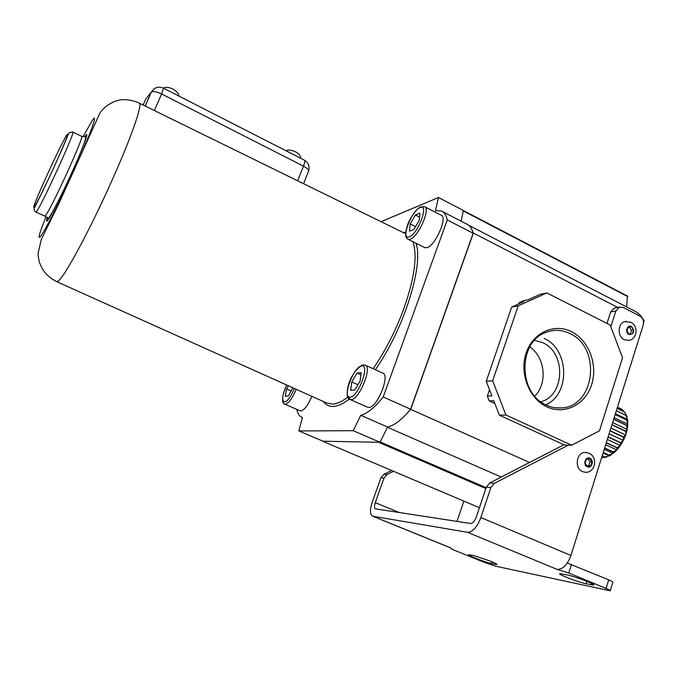 <?xml version="1.0" encoding="UTF-8"?>
<svg xmlns="http://www.w3.org/2000/svg" width="678" height="678" viewBox="0 0 678 678"><rect width="100%" height="100%" fill="white"/><g stroke="black" fill="none" stroke-linecap="round" stroke-linejoin="round"><path stroke-width="1.02" d="M630.972 322.347C638.413 325.838 637.447 338.703 629.209 340.348L624.319 339.763C617.234 336.635 617.556 323.296 624.735 321.626L626.269 321.372M633.616 330.067L632.447 333.771L629.108 334.229L626.938 330.974L628.116 327.262L631.455 326.813L633.616 330.067L631.489 330.356L630.32 334.051L632.447 333.771M628.108 327.279L631.455 326.813M629.337 327.11L631.489 330.356M630.32 334.051L629.099 334.22M589.148 453.285C598.115 457.048 595.445 472.642 585.656 472.32L582.555 471.659C574.181 468.422 576.258 452.379 585.004 452.438L585.945 452.446M592.055 461.845L590.826 465.761L587.334 466.413L585.08 463.142L586.326 459.226L589.809 458.582L592.055 461.845L589.996 461.76L588.767 465.659L590.826 465.761M588.029 458.913L589.996 461.76M588.767 465.659L587.046 465.981M300.083 410.792L300.93 410.961C304.43 409.995 308.075 405.122 311.855 396.342M367.484 407.173L368.84 407.444C377.205 407.97 390.536 374.798 382.706 373.061L365.425 365.205M424.623 247.606L427.021 247.682C435.386 245.656 447.895 217.011 441.209 215.248L424.733 206.748M461.108 221.172L463.379 210.477L438.48 197.501L381.053 221.689M442.336 211.46L466.837 224.13C469.905 225.503 472.015 228.545 473.159 233.283L410.605 409.207C402.071 419.555 394.384 425.496 387.562 427.03L380.061 442.293L323.042 441.209L298.829 430.937L302.439 417.419L301.93 417.267C299.329 416.292 297.634 413.673 296.845 409.402M298.829 430.937L353.213 430.708L360.747 415.3C367.306 413.605 374.79 407.486 383.206 396.961L447.294 219.952C446.302 215.273 444.361 212.29 441.463 211.011L435.496 210.655L438.48 197.501M380.061 442.293L353.213 430.708M410.605 409.207L383.206 396.961M473.159 233.283L447.294 219.952M292.837 387.791L288.32 395.994L285.26 396.266L286.582 388.977L288.413 385.799M410.19 223.943L415.402 214.994L419.936 213.155L419.224 220.384L413.936 229.444L409.436 231.156L410.19 223.943L415.555 226.664M419.546 217.113L415.402 214.994M350.653 390.384L354.78 390.011L360.103 381.061L361.196 372.595L357.026 373.12L351.789 381.951L350.653 390.384M357.933 384.706L351.789 381.951M360.899 374.866L357.026 373.12M291.201 390.986L286.582 388.977M387.562 427.03L360.747 415.3M611.903 424.86L625.345 431.208L626.125 433.395L625.692 435.013L623.353 436.92L610.081 430.674M617.455 407.164L622.226 409.537L623.667 411.275M624.997 412.36L617.116 408.249M617.099 408.309L624.218 411.724L626.125 414.656M627.074 416.885L626.684 415.682L616.344 410.707M616.319 410.8L625.904 415.394L627.65 419.716L626.675 419.885L615.183 414.402M615.141 414.538L626.684 420.046L627.828 424.309L626.514 425.242L613.7 419.148M613.649 419.309L626.497 425.42L627.201 429.479L625.387 431.03L611.963 424.674M546.858 406.834C529.043 398.706 519.187 373.188 526.162 352.967C532.874 332.61 554.282 322.898 571.503 331.703C588.826 340.22 598.123 364.789 591.648 384.629C585.419 404.596 564.571 415.258 546.858 406.834M569.901 333.559C561.893 329.703 553.833 329.339 545.748 332.474C517.822 341.949 518.128 393.63 546.417 405.113C551.256 407.351 556.214 408.292 561.308 407.919C595.165 406.969 601.691 347.373 569.901 333.559M540.832 401.783C564.977 395.621 566.24 352.78 542.781 342.704L534.603 340.297M495.177 564.308L496.855 564.503C497.347 564.223 495.364 563.155 490.906 561.316L473.769 555.596L468.608 554.68C466.252 554.935 485.279 562.291 491.423 563.511L495.177 564.308L495.491 563.359M587.758 581.69C592.411 583.648 594.403 584.783 593.75 585.114L586.114 583.75C578.08 582.139 557.036 574.037 559.918 573.656L567.155 574.91C572.986 576.266 579.86 578.529 587.758 581.69M617.463 407.156L621.709 409.207M610.022 430.861L623.277 437.098L623.379 440.471L620.523 442.573L608.166 436.793M608.107 436.979L620.421 442.742L620.387 445.548L617.065 447.675L606.318 442.675M606.268 442.844L616.946 447.819L616.904 449.955L613.166 451.921L604.657 447.98M604.606 448.124L613.039 452.04L613.31 453.345L609.073 455.091L603.267 452.412M603.225 452.531L609.59 455.819L604.996 457.006L602.225 455.726M602.2 455.811L605.793 457.336L606.802 457.031M380.96 477.685L383.934 474.261L387.053 474.515L384.062 477.965L380.96 477.685L372.205 502.229C369.781 509.814 369.942 514.475 372.68 516.204L467.464 532.289C472.625 532.145 477.083 527.23 480.863 517.56L490.88 487.541L486.329 487.135L489.762 482.973L494.338 483.346L490.88 487.541M391.63 470.49L383.934 474.261M563.927 444.76L489.762 482.973M384.062 477.965L375.273 502.661C374.197 506.034 374.273 508.102 375.485 508.864L470.43 523.458C472.719 523.365 474.693 521.179 476.354 516.924L486.329 487.135M450.319 547.773L451.828 549.188L484.092 562.299L495.864 566.24L610.217 590.818C610.675 590.589 609.293 589.801 606.073 588.445L608.7 579.834L567.3 563.028M608.7 579.834C611.912 581.199 613.276 582.012 612.81 582.266L610.285 590.597M606.073 588.445L568.808 572.995L557.045 569.384C562.74 569.528 567.376 564.893 570.935 555.468L643.193 325.118C644.075 321.109 642.93 318.058 639.761 315.982L623.379 307.524L619.463 307.159L615.836 311.066L610.81 326.745M387.053 474.515L393.579 471.312M463.854 501.11L456.989 521.399M568.317 445.149L494.338 483.346M615.836 311.066L610.675 311.914L606.971 323.44M610.675 311.914L614.285 308.041L615.675 307.804M571.529 564.299L568.808 572.995M494.864 403.529L489.219 400.927L487.355 396.121L489.524 389.757M518.797 303.897L519.255 302.558L523.933 301.608L511.644 307.1L518.212 305.795L492.652 380.765L486.253 381.307L511.644 307.1M571.673 445.209L505.915 415.004L499.389 415.19L564.621 445.082L571.673 445.209L599.471 430.835L622.54 357.789L610.183 325.067L546.909 292.938L540.12 294.362L528.001 299.786L523.297 300.752L519.255 302.558M471.134 228.071L473.397 233.062L410.699 409.376L529.552 462.472M643.261 320.584L644.1 321.016L643.549 322.77M473.397 233.062L617.76 307.448M323.194 441.209L379.875 442.293M479.431 507.72L323.304 441.514L479.439 507.712M627.455 296.116L626.591 306.905M387.494 427.165L389.901 426.36M403.935 416.606L410.699 409.376M468.727 225.274L634.303 310.897C638.439 312.821 641.702 316.194 644.1 321.016M387.452 427.259L501.254 477.049M505.915 415.004L492.652 380.765M546.909 292.938L518.212 305.795M487.355 396.121L491.889 395.85L486.253 381.307M499.389 415.19L493.762 400.69L489.219 400.927M534.739 396.113C547.841 383.494 545.112 356.848 529.764 346.966M545.782 404.808C570.478 394.249 569.274 349.339 544.205 338.441M605.123 457.158L601.759 457.752M603.081 452.989L609.234 455.836M604.225 449.336L613.107 453.446M605.674 444.734L616.904 449.955M607.327 439.446L620.387 445.548M609.107 433.776L623.379 440.471M610.912 428.038L625.692 435.013M612.624 422.58L627.201 429.479M614.149 417.699L627.82 424.199M615.412 413.69L627.523 419.47M297.642 180.797L303.464 166.144L161.601 93.971L154.398 110.556M145.177 106.039L151.202 92.225L145.736 99.081L143.134 105.039M154.372 88.632L151.355 92.072C153.245 91.013 156.66 91.649 161.601 93.971L163.457 88.165C158.305 86.123 154.27 87.42 151.355 92.072L145.245 106.073M308.659 170.864C309.846 166.203 308.405 162.627 304.354 160.135C305.083 160.652 304.786 162.652 303.464 166.144C307.617 168.424 309.244 170.271 308.346 171.67L303.583 183.704M629.015 334.534C624.523 332.483 627.192 324.05 631.549 326.508C635.116 331.432 634.269 334.101 629.015 334.534M587.233 466.735C582.555 464.837 585.377 455.947 589.911 458.26C594.572 460.159 591.784 469.023 587.233 466.735M84.86 136.719L85.25 136.134C89.564 129.803 84.581 144.143 74.063 167.712C63.596 191.213 50.977 216.29 47.655 220.342C46.316 221.994 46.257 220.909 47.485 217.104M44.714 216.07L45.596 215.358C51.316 208.883 85.564 133.642 81.606 136.32L72.91 132.108M81.606 136.32L85.581 136.727C88.174 139.354 52.842 215.714 47.952 218.621L44.799 216.113L35.934 212.07C34.247 210.756 33.714 209.468 34.332 208.197L40.392 195.84C47.324 181.924 57.198 160.584 63.342 146.202C68.732 133.32 68.342 133.795 69.393 132.557L72.834 132.074C76.436 129.218 42.036 204.629 36.68 211.299L35.858 212.036M34.612 206.298C37.205 202.595 47.63 181.357 56.511 161.627C66.029 140.193 69.427 131.346 66.698 135.083C59.893 145.482 27.815 216.579 34.612 206.298M296.235 389.316C292.413 398.232 288.786 403.207 285.345 404.249L284.463 404.054M286.701 385.028C282.285 395.105 281.548 400.8 284.489 402.13C287.625 401.147 290.913 396.596 294.362 388.477M367.79 407.3L350.102 399.495C343.653 398.537 347.916 373.409 362.611 364.934L365.137 365.078C372.697 366.679 359.213 400.003 351.111 399.622L350.102 399.495L348.085 396.079M350.136 397.164C358.196 397.308 370.451 363.891 361.645 365.959C353.628 366.383 341.754 398.401 350.136 397.164M408.122 239.317C405.139 237.961 404.91 233.334 407.436 225.452C409.402 218.63 416.69 208.527 420.529 206.926L424.487 206.629C430.945 208.265 418.343 237.054 410.207 239.232L408.122 239.317L424.877 247.724M409.266 236.825C418.089 234.19 429.538 202.959 420.038 207.621C411.3 210.689 400.164 240.698 409.266 236.825M326.601 402.969L332.542 404.173C336.907 403.893 342 401.537 347.831 397.105M349.323 399.062C343.254 403.707 337.958 406.164 333.432 406.427C329.177 406.622 325.855 404.995 323.44 401.546M56.74 281.667L51.087 278.378L46.206 274.065L42.333 268.92L39.188 261.911L37.934 254.004L41.29 239.495L59.011 203.324L99.674 113.565C105.954 103.387 118.26 99.352 123.752 99.666C129.074 99.649 134.193 100.785 139.126 103.073C142.821 103.014 133.473 131.447 115.87 171.661C93.818 222.477 65.224 276.226 58.393 280.861L56.74 281.667L326.228 402.8M46.002 216.833C39.468 233.003 37.587 239.614 40.366 236.664C44.714 231.622 62.368 196.628 77.038 163.644C91.793 130.574 98.386 111.277 92.233 120.498L83.055 136.736M373.146 368.722C385.477 350.662 395.723 330.601 403.902 308.541C414.656 277.633 417.648 255.352 412.86 241.699M402.918 232.41L405.724 232.469M416.012 243.275C423.86 265.115 403.893 329.144 375.349 369.722M591.123 584.817L591.563 583.385M467.464 532.289L557.045 569.384M373.027 516.297L450.963 547.985M375.273 502.661L399.274 512.534M480.863 517.56L570.935 555.468M586.114 583.75L586.868 581.326M491.423 563.511L491.999 561.765M485.855 488.541L379.417 442.632M380.231 441.963L486.143 487.685M627.82 296.65L463.277 210.934M178.865 96.039C178.814 93.683 176.814 91.344 172.865 89.013C168.814 87.123 165.635 86.818 163.322 88.098M300.795 158.313C300.566 155.787 298.803 153.618 295.506 151.804M304.354 160.135L163.491 88.182M286.15 150.83C288.133 149.601 291.235 149.914 295.455 151.779M624.735 321.626L630.854 322.287M585.004 452.438L589.013 453.218M139.405 103.209L405.656 233.749M286.65 385.002C279.785 400.401 283.404 404.639 284.709 404.173L300.269 410.876M302.43 417.479L301.93 417.267M626.167 433.496L627.023 430.259M627.438 428.106L627.794 424.953M627.684 420.038L627.845 422.292M372.68 516.204L450.565 547.875M619.463 307.159L614.285 308.041M555.892 407.817L561.308 407.919M463.362 210.536L627.65 296.142M625.396 435.776L623.752 439.666M622.955 441.259L620.836 444.861M619.751 446.438L617.421 449.378M615.895 451.014L613.675 453.04M611.514 454.658L609.742 455.735"/></g></svg>
